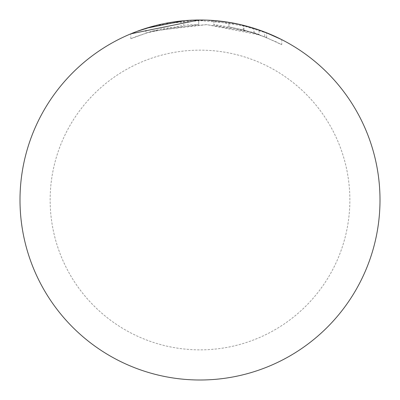 <?xml version="1.0" encoding="UTF-8"?>
<svg xmlns="http://www.w3.org/2000/svg" width="400" height="400" viewBox="0 0 400 400"><rect width="100%" height="100%" fill="white"/><g stroke="black" fill="none" stroke-linecap="round" stroke-linejoin="round"><path stroke-width="0.3" stroke-dasharray="2 1.5" d="M349.855 200A149.855 149.855 0 0 0 200 50.145A149.855 149.855 0 0 0 50.145 200A149.855 149.855 0 0 0 200 349.855A149.855 149.855 0 0 0 349.855 200M380 200A180 180 0 0 0 200 20A180 180 0 0 0 20 200A180 180 0 0 0 200 380A180 180 0 0 0 380 200M264.7 32.03L253.96 28.28L253.96 33L264.7 36.86L264.7 32.03M266.64 37.645L266.64 32.79L248.995 26.805L206.555 20.12L163.65 23.71L145.91 28.32L145.91 33.04L163.67 28.3L206.565 24.625L249.05 31.505L266.64 37.645L253.96 33M183.64 20.745L183.64 25.265L183.64 20.745A180 180 0 0 1 198.73 20.005L198.73 24.505A175.5 175.5 0 0 0 183.64 25.265L145.91 33.04M155.255 25.65L194.075 20.1L237.1 23.875L269.435 33.93L281.735 39.625L281.735 44.695L275.9 41.76L259.725 34.985L206.73 24.63L153 30.925L136.655 36.33L130.82 38.71L150.35 31.67L198.73 24.505L198.73 20.005M259.095 34.75C260.36 33.28 212.965 23.18 213.82 25.045L254.03 33.025L243.29 29.925L228.915 26.9L244.005 30.105A175.5 175.5 0 0 1 259.095 34.75L259.095 29.98A180 180 0 0 0 244.005 25.46L228.915 22.335L228.915 26.9L228.915 22.335M254.03 33.025L254.03 28.3C242.505 24.495 229.105 21.91 213.82 20.53L213.82 25.045L213.82 20.53M228.915 22.345L243.29 25.29M244.005 30.105L244.005 25.46M243.29 29.925L243.29 25.285M264.7 36.86L281.735 44.695M130.82 38.71L130.82 33.825"/><path stroke-width="0.6" d="M380 200A180 180 0 0 1 200 380A180 180 0 0 1 20 200A180 180 0 0 1 200 20A180 180 0 0 1 380 200M253.96 28.28L266.115 32.58M145.91 28.32L183.64 20.745M198.73 20.005L130.815 33.825L137.27 31.285L155.255 25.65M281.735 39.625L264.7 32.03M228.915 22.335L243.29 25.285L254.03 28.3M213.82 20.53L228.915 22.345M243.29 25.29L259.095 29.98"/></g></svg>
